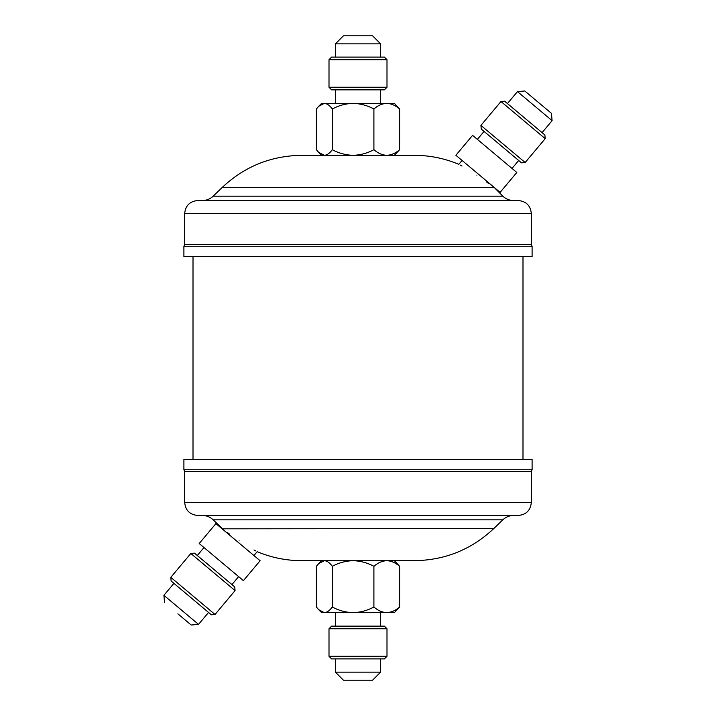 <?xml version="1.0" encoding="UTF-8"?>
<svg xmlns="http://www.w3.org/2000/svg" width="716" height="716" viewBox="0 0 716 716"><rect width="100%" height="100%" fill="white"/><g stroke="black" fill="none" stroke-linecap="round" stroke-linejoin="round"><path stroke-width="1.07" d="M177.881 613.836L191.199 625.05M329.002 59.705L331.598 57.11L384.403 57.11L386.998 59.705L329.002 59.705L329.002 87.245L386.998 87.245L386.998 59.705M386.998 87.245L384.403 89.849L331.598 89.849L329.002 87.245M343.447 35.8L372.553 35.8L380.608 43.855L335.392 43.855L343.447 35.8M386.998 656.295L384.403 658.89L331.598 658.89L329.002 656.295L386.998 656.295L386.998 628.755L329.002 628.755L331.598 626.151L384.403 626.151L386.998 628.755M380.608 672.145L372.553 680.2L343.447 680.2L335.392 672.145L380.608 672.145L380.608 658.89M462.026 166.049L460.137 165.029M476.874 175.151C453.756 161.011 453.756 161.011 476.874 175.151C498.703 190.823 498.703 190.823 476.874 175.151M516.809 172.475L472.578 135.36L455.877 155.265L500.108 192.38L516.809 172.475M525.159 162.523L521.499 162.845L481.242 129.068L480.928 125.407L525.159 162.523L545.207 138.644L500.967 101.52L480.928 125.407M545.207 138.644L544.885 134.975L504.628 101.198L500.967 101.52M517.462 91.612L524.783 90.977L551.454 113.352L552.099 120.673L517.462 91.612L507.438 103.56M532.095 256.659L183.905 256.659L183.905 246.268L532.095 246.268L532.095 256.659M531.317 213.529C530.538 205.635 526.215 201.303 518.321 200.534L197.679 200.534C189.785 201.303 185.462 205.635 184.683 213.529L531.317 213.529L531.317 244.416L184.683 244.416L183.905 246.268M488.518 183.412L486.513 181.927M462.071 160.465L458.813 164.331C444.591 158.361 429.761 155.354 414.331 155.327L301.669 155.327C271.042 155.748 244.568 166.443 222.246 187.413L213.189 196.166C210.146 199.021 206.53 200.48 202.359 200.534M164.546 602.648L163.901 595.327L198.538 624.388L208.562 612.44M199.191 543.525L243.422 580.64L260.123 560.735L215.892 523.62L199.191 543.525M190.841 553.477L194.501 553.155L234.759 586.932L235.072 590.593L190.841 553.477L170.793 577.356L215.033 614.48L235.072 590.593M170.793 577.356L171.115 581.025L211.372 614.802L215.033 614.48M253.974 549.951L255.863 550.971M239.126 540.848C262.244 554.99 262.244 554.99 239.126 540.848C217.297 525.177 217.297 525.177 239.126 540.848M183.905 459.341L532.095 459.341L532.095 469.732L183.905 469.732L183.905 459.341M184.683 502.471C185.462 510.365 189.785 514.697 197.679 515.466L518.321 515.466C526.215 514.697 530.538 510.365 531.317 502.471L184.683 502.471L184.683 471.584L531.317 471.584L532.095 469.732M358 515.466L513.64 515.466C509.47 515.52 505.854 516.979 502.811 519.834L213.189 519.834C210.146 516.979 206.53 515.52 202.359 515.466L358 515.466M227.482 532.588L229.505 534.082M253.929 555.535L257.187 551.669C271.409 557.639 286.239 560.646 301.669 560.673L414.331 560.673C444.958 560.252 471.432 549.557 493.754 528.587L502.811 519.834M193.007 256.659L193.007 459.341M522.993 256.659L522.993 459.341M493.915 187.18L502.811 196.166C505.854 199.021 509.47 200.48 513.64 200.534L358 200.534M318.826 609.844L321.618 612.645L394.382 612.645L399.618 607.016C395.617 610.533 391.33 612.404 386.765 612.645C382.246 612.431 377.959 610.551 373.904 607.016C367.38 610.542 360.434 612.413 353.095 612.645C345.712 612.413 338.775 610.533 332.278 607.016C329.808 610.533 327.158 612.404 324.33 612.645L318.701 609.719L316.382 607.016L316.382 566.302L318.701 563.599L324.33 560.673C327.123 560.888 329.772 562.767 332.278 566.302C338.811 562.776 345.747 560.897 353.095 560.673C360.47 560.905 367.406 562.785 373.904 566.302C377.905 562.785 382.192 560.905 386.765 560.673C391.276 560.888 395.563 562.767 399.618 566.302L394.382 560.673M332.278 607.016L332.278 566.302M399.618 607.016L399.618 566.302M373.904 607.016L373.904 566.302M318.808 106.174L321.618 103.355L324.33 103.355L318.701 106.281L316.382 108.984L316.382 149.698L318.701 152.401L324.33 155.327C327.158 155.095 329.808 153.215 332.278 149.698L332.278 108.984C338.811 105.458 345.747 103.587 353.095 103.355C360.47 103.587 367.406 105.467 373.904 108.984L373.904 149.698C367.38 153.224 360.434 155.104 353.095 155.327C345.712 155.095 338.775 153.215 332.278 149.698M373.904 108.984C377.905 105.467 382.192 103.596 386.765 103.355L324.33 103.355C327.123 103.569 329.772 105.449 332.278 108.984M399.618 108.984L394.382 103.355L386.765 103.355C391.276 103.569 395.563 105.449 399.618 108.984L399.618 149.698C395.617 153.215 391.33 155.095 386.765 155.327C382.246 155.112 377.959 153.233 373.904 149.698M394.382 155.327L399.618 149.698M502.811 196.166L213.189 196.166M493.754 187.413L222.246 187.413M222.085 528.82L493.754 528.587M335.392 89.849L335.392 103.355M335.392 57.11L335.392 43.855M335.392 626.151L335.392 612.645M335.392 658.89L335.392 672.145M329.002 656.295L329.002 628.755M484.052 131.422L477.375 139.387M531.317 244.416L532.095 246.268M191.208 625.023L198.538 624.388M231.948 584.578L238.625 576.613M184.683 471.584L183.905 469.732M222.246 528.587L213.189 519.834M531.317 502.471L531.317 471.584M163.901 595.327L173.925 583.379M197.312 555.518L203.988 547.552M184.683 213.529L184.683 244.416M552.099 120.673L542.075 132.621M518.688 160.482L512.012 168.448M380.608 626.151L380.608 612.645M321.618 560.673L318.808 563.492M380.608 57.11L380.608 43.855M380.608 89.849L380.608 103.355M321.618 155.327L318.826 152.526"/></g></svg>

